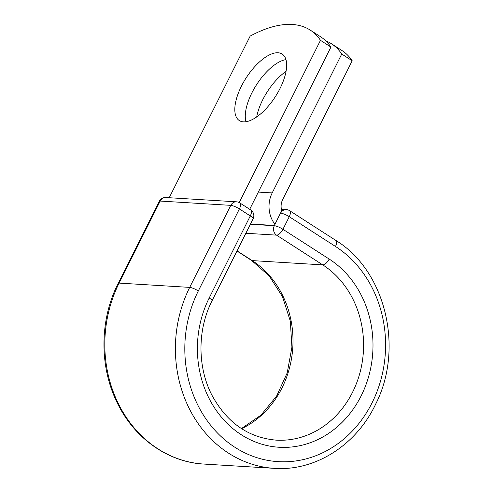 <?xml version="1.0" encoding="UTF-8"?>
<svg xmlns="http://www.w3.org/2000/svg" width="493" height="493" viewBox="0 0 493 493"><rect width="100%" height="100%" fill="white"/><g stroke="black" fill="none" stroke-linecap="round" stroke-linejoin="round"><path stroke-width="0.74" d="M243.437 121.857A39.557 17.36 -57.2 0 0 277.805 92.635A39.557 17.36 -57.2 0 0 282.144 54.045A39.557 17.36 -57.2 0 0 278.034 52.763A39.557 17.36 -57.2 0 0 243.665 81.986A39.557 17.36 -57.2 0 0 239.327 120.575A39.557 17.36 -57.2 0 0 243.437 121.857M256.699 116.946A39.557 17.36 122.8 0 1 286.039 71.356M331.444 43.748A173 75.916 -57.2 0 1 341.741 54.027L272.185 192.923A26.986 23.547 93.5 0 0 274.934 224.253L280.505 213.124A6.92 6.039 -86.5 0 1 281.941 211.183A13.151 11.475 93.5 0 1 282.643 199.653L352.199 60.756A173 75.916 122.8 0 0 341.895 50.483L331.444 43.748A173 75.916 -57.2 0 0 325.7 40.796M341.741 54.027L352.199 60.756M250.499 224.013L274.33 225.467L274.934 224.253M285.952 59.616A39.557 17.36 -57.2 0 0 256.594 84.648A39.557 17.36 -57.2 0 0 245.976 121.734M169.222 197.724L250.179 36.063A173 75.916 122.8 0 1 310.177 30.067A173 75.916 122.8 0 1 320.481 40.34L330.939 47.069A173 75.916 122.8 0 0 320.635 36.796L310.177 30.067M249.698 209.297L330.939 47.069M239.228 202.592L320.481 40.34M258.32 192.079L272.185 192.923M250.376 224.266L274.342 225.726L280.505 213.124M241.422 428.571L260.883 415.211L276.573 396.162L287.216 372.874L291.924 347.171L290.315 321.097L282.52 296.712L269.209 275.938L251.473 260.372A6.92 3.038 -57.2 0 0 252.194 260.594L322.779 264.889A6.92 3.038 -57.2 0 0 329.176 259.047A100.572 87.748 93.5 0 1 361.19 395.78A100.572 87.748 93.5 0 1 241.219 434.703A100.572 87.748 93.5 0 1 209.205 297.969A6.92 1.485 -153.4 0 1 212.021 300.859L253.1 218.824A6.92 1.485 -153.4 0 0 250.284 215.934L239.395 208.921A6.92 1.485 -153.4 0 0 230.792 205.353L189.713 287.388L119.127 283.099A121.907 106.365 93.5 0 0 203.837 464.061L274.422 468.35A121.907 106.365 93.5 0 1 189.713 287.388A6.92 1.485 -153.4 0 1 198.315 290.956A114.986 100.326 93.5 0 0 234.914 447.293A114.986 100.326 93.5 0 0 372.079 402.793A114.986 100.326 93.5 0 0 335.48 246.457A6.92 3.038 -57.2 0 0 335.85 240.436L289.619 210.684A6.92 3.038 122.8 0 1 289.249 216.704L282.945 229.294A6.92 3.038 122.8 0 1 276.548 235.136L245.865 233.269M335.48 246.457L289.249 216.704A6.92 1.485 26.6 0 0 280.646 213.136A6.92 6.039 -86.5 0 1 286.297 209.593L281.411 209.297M241.619 428.694A93.652 81.715 93.5 0 0 292.787 347.559A93.652 81.715 93.5 0 0 252.194 260.594L237.059 250.857M212.021 300.859C197.348 329.515 197.311 366.995 211.873 395.072C226.829 422.63 248.25 437.655 276.142 440.144A93.652 81.715 93.5 0 0 360.001 372.585A93.652 81.715 93.5 0 0 322.779 264.889L276.548 235.136A6.92 6.039 -86.5 0 1 274.342 225.726A6.92 1.485 26.6 0 1 282.945 229.294L329.176 259.047M198.315 290.956L239.395 208.921A6.92 3.038 -57.2 0 0 239.764 202.9A6.92 6.92 0 0 0 236.437 201.81A6.92 6.039 -86.5 0 0 230.792 205.353L160.207 201.064L119.127 283.099A6.92 1.485 -153.4 0 0 118.166 283.364C99.752 319.47 99.21 365.929 116.81 401.949C133.628 437.766 167.62 462.188 203.837 464.061M209.205 297.969L250.284 215.934A6.92 3.038 -57.2 0 0 250.66 209.907L239.764 202.9M236.437 201.81L165.858 197.52A6.92 6.039 -86.5 0 0 160.207 201.064A6.92 1.485 -153.4 0 0 159.245 201.329L118.166 283.364M251.473 260.372L236.973 251.036M274.422 468.35C315.397 471.357 356.649 444.859 375.845 403.755C404.155 347.99 385.446 270.602 335.85 240.436M289.619 210.684A6.92 6.92 0 0 0 286.297 209.593M253.1 218.824A6.92 6.92 0 0 0 250.66 209.907M165.858 197.52A6.92 6.92 0 0 0 159.245 201.329"/></g></svg>
